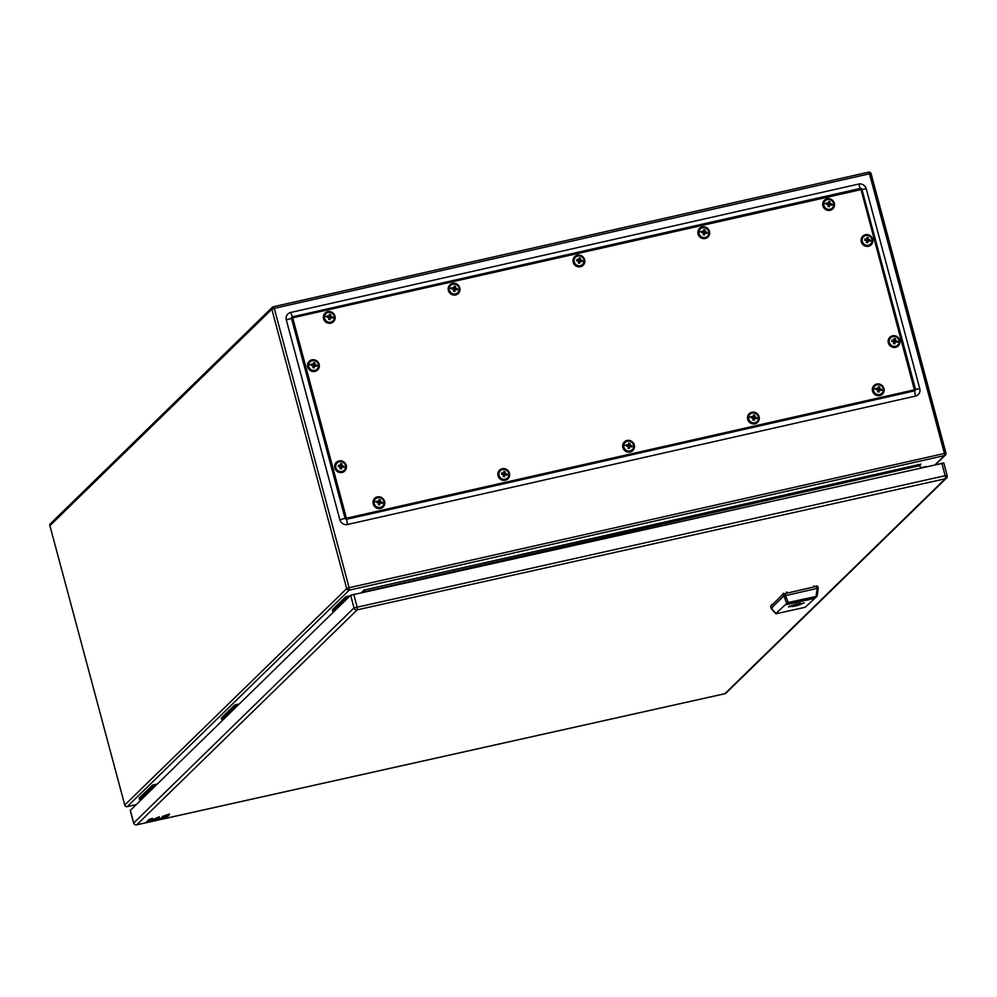 <?xml version="1.0" encoding="UTF-8"?>
<svg xmlns="http://www.w3.org/2000/svg" width="997" height="997" viewBox="0 0 997 997"><rect width="100%" height="100%" fill="white"/><g stroke="black" fill="none" stroke-linecap="round" stroke-linejoin="round"><path stroke-width="1.5" d="M943.735 463.044L350.657 595.246L130.333 810.362M817.714 586.273L818.25 588.305L817.714 586.273L816.506 586.348L783.193 594.025L770.631 606.425M776.763 613.616L805.202 607.26L817.066 596.256L787.642 602.587L775.766 613.591L776.763 613.616M816.069 596.218L817.216 588.355L783.729 596.044L771.142 608.332L776.227 613.716M770.606 606.301L771.142 608.332L772.139 608.369M795.307 606.002A5.297 0.798 165.2 0 0 800.853 604.182L804.243 602.923L801.513 603.534A5.297 0.798 165.2 0 0 797.538 603.833A5.297 0.798 165.2 0 0 791.979 605.653L789.25 606.263L788.59 606.924L791.319 606.313A5.297 0.798 165.2 0 0 795.307 606.002M813.203 598.711L786.209 604.718L787.991 602.986L814.985 596.966L813.203 598.711L786.783 604.17M800.628 603.372L800.853 604.182M814.3 597.116L813.091 598.3M161.227 818.126L148.889 821.279L159.346 816.755L157.601 818.786L161.227 818.126M169.478 814.487L167.247 816.78L160.043 818.786L166.287 815.795L162.137 816.58L169.34 813.988M150.31 820.381L146.646 821.715L149.425 819.335L152.416 818.325L150.31 820.381M926.288 466.509L920.904 467.718M361.786 592.355L364.192 590L365.238 591.009L364.478 591.757M364.192 590L920.854 464.153L919.907 465.611L365.388 591.545M919.932 465.063L920.854 464.153L919.907 465.611L920.493 467.805M860.673 189.38A2.642 0.673 -102.7 0 0 860.374 188.433L858.641 184.071A6.331 6.057 -134.3 0 1 866.231 188.782L861.944 189.405L915.508 389.316A1.321 1.259 -134.3 0 1 914.61 390.861L346.632 519.263A1.321 1.259 -134.3 0 1 345.049 518.29L291.485 318.379A1.321 1.259 -134.3 0 1 292.395 316.834L860.374 188.433A1.321 1.259 -134.3 0 1 861.944 189.405L292.707 317.781L346.408 518.228L914.386 389.827L861.022 189.592M858.641 184.071L290.663 312.485L292.395 316.834A2.642 0.673 77.3 0 1 292.707 317.781M914.585 389.491L919.795 388.68A6.331 6.057 -134.3 0 1 915.445 396.083L347.467 524.497A6.331 6.057 -134.3 0 1 339.865 519.798L286.301 319.887A6.331 6.057 -134.3 0 1 290.663 312.485M919.795 388.68L866.231 188.782M141.524 799.208L139.605 799.644L139.206 798.123L152.578 785.088L157.04 784.078M139.605 799.644L152.977 786.596L154.884 786.172M152.578 785.088L152.977 786.596M334.543 610.962L332.749 611.373L332.337 609.852L345.71 596.817L350.059 595.832M332.749 611.373L346.121 598.325L347.916 597.926M345.71 596.817L346.121 598.325M223.59 719.161L221.683 719.597L221.284 718.077L234.644 705.041L239.106 704.032M221.683 719.597L235.055 706.561L236.962 706.125M234.644 705.041L235.055 706.561M758.468 418.752A5.085 4.86 -134.3 0 1 752.897 422.79A5.085 4.86 -134.3 0 1 748.61 417.045A5.085 4.86 -134.3 0 1 754.168 412.995A5.085 4.86 -134.3 0 1 758.468 418.752A7.727 1.807 -172.6 0 0 756.411 418.055A7.266 1.284 -80.1 0 0 756.486 417.394A7.702 1.807 -172.6 0 0 754.679 416.97A7.702 1.358 -80.1 0 0 754.829 415.176A7.266 1.707 -172.6 0 0 753.495 414.939A7.702 1.358 99.9 0 1 753.346 416.746L751.314 416.833M748.61 417.045A7.727 1.807 7.4 0 1 751.277 417.157A7.266 1.284 -80.1 0 1 751.177 417.83A7.702 1.807 -172.6 0 1 753.171 418.067A7.702 1.358 99.9 0 1 752.835 420.049A7.266 1.707 7.4 0 1 753.508 420.148A7.266 1.707 7.4 0 1 754.168 420.273A7.702 1.358 -80.1 0 0 754.505 418.304A7.702 1.807 7.4 0 1 756.312 418.715A7.266 1.284 -80.1 0 0 756.411 418.055M751.277 417.157A7.266 1.284 -80.1 0 0 751.352 416.497A7.702 1.807 7.4 0 1 753.346 416.746M756.486 417.394L754.679 416.97M756.062 418.653L756.187 417.681M753.919 420.223L754.505 418.304M754.293 417.357L754.53 415.462L753.483 415.275M459.143 289.915A5.085 4.86 -134.3 0 1 453.585 293.953A5.085 4.86 -134.3 0 1 449.298 288.195A5.085 4.86 -134.3 0 1 454.856 284.157A5.085 4.86 -134.3 0 1 459.143 289.915A7.727 1.807 -172.6 0 0 457.087 289.205A7.266 1.284 -80.1 0 0 457.162 288.557A7.702 1.807 -172.6 0 0 455.367 288.133A7.702 1.358 -80.1 0 0 455.517 286.338A7.266 1.707 -172.6 0 0 454.183 286.102A7.702 1.358 99.9 0 1 454.021 287.896L452.002 287.996M449.298 288.195A7.727 1.807 7.4 0 1 451.953 288.32A7.266 1.284 -80.1 0 1 451.865 288.993A7.702 1.807 -172.6 0 1 453.859 289.23A7.702 1.358 99.9 0 1 453.523 291.211A7.266 1.707 7.4 0 1 454.196 291.311A7.266 1.707 7.4 0 1 454.856 291.436A7.702 1.358 -80.1 0 0 455.193 289.454A7.702 1.807 7.4 0 1 457 289.878A7.266 1.284 -80.1 0 0 457.087 289.205M451.953 288.32A7.266 1.284 -80.1 0 0 452.04 287.659A7.702 1.807 7.4 0 1 454.021 287.896M457.162 288.557L455.367 288.133M456.751 289.815L456.875 288.843M454.595 291.386L455.193 289.454M454.968 288.507L455.218 286.625L454.158 286.438M318.492 366.36A5.085 4.86 -134.3 0 1 312.933 370.398A5.085 4.86 -134.3 0 1 308.646 364.64A5.085 4.86 -134.3 0 1 314.205 360.602A5.085 4.86 -134.3 0 1 318.492 366.36A7.727 1.807 -172.6 0 0 316.435 365.65A7.266 1.284 -80.1 0 0 316.51 364.989A7.702 1.807 -172.6 0 0 314.716 364.566A7.702 1.358 -80.1 0 0 314.865 362.771A7.266 1.707 -172.6 0 0 313.532 362.547A7.702 1.358 99.9 0 1 313.37 364.341L311.351 364.428M308.646 364.64A7.727 1.807 7.4 0 1 311.301 364.752A7.266 1.284 -80.1 0 1 311.214 365.425A7.702 1.807 -172.6 0 1 313.208 365.662A7.702 1.358 99.9 0 1 312.871 367.644A7.266 1.707 7.4 0 1 313.544 367.756A7.266 1.707 7.4 0 1 314.205 367.881A7.702 1.358 -80.1 0 0 314.541 365.899A7.702 1.807 7.4 0 1 316.348 366.323A7.266 1.284 -80.1 0 0 316.435 365.65M311.301 364.752A7.266 1.284 -80.1 0 0 311.388 364.092A7.702 1.807 7.4 0 1 313.37 364.341M316.51 364.989L314.716 364.566M316.099 366.248L316.223 365.276M313.943 367.831L314.541 365.899M314.317 364.952L314.566 363.058L313.507 362.883M508.794 475.195A5.085 4.86 -134.3 0 1 503.236 479.245A5.085 4.86 -134.3 0 1 498.936 473.488A5.085 4.86 -134.3 0 1 504.507 469.45A5.085 4.86 -134.3 0 1 508.794 475.195A7.727 1.807 -172.6 0 0 506.738 474.497A7.266 1.284 -80.1 0 0 506.812 473.837A7.702 1.807 -172.6 0 0 505.005 473.413A7.702 1.358 -80.1 0 0 505.155 471.618A7.266 1.707 -172.6 0 0 503.821 471.382A7.702 1.358 99.9 0 1 503.672 473.189L501.641 473.276M503.672 473.189A7.702 1.807 7.4 0 0 501.678 472.939A7.266 1.284 -80.1 0 1 501.603 473.6A7.266 1.284 -80.1 0 1 501.516 474.273A7.702 1.807 -172.6 0 1 503.497 474.51A7.702 1.358 99.9 0 1 503.161 476.491A7.266 1.707 7.4 0 1 503.834 476.603A7.266 1.707 7.4 0 1 504.494 476.716A7.702 1.358 -80.1 0 0 504.831 474.746A7.702 1.807 7.4 0 1 506.638 475.17A7.266 1.284 -80.1 0 0 506.738 474.497M506.812 473.837L505.005 473.413M506.389 475.095L506.513 474.123M504.245 476.678L504.831 474.746M504.619 473.799L504.868 471.905L503.809 471.718M708.817 233.472A5.085 4.86 -134.3 0 1 703.259 237.51A5.085 4.86 -134.3 0 1 698.959 231.753A5.085 4.86 -134.3 0 1 704.53 227.715A5.085 4.86 -134.3 0 1 708.817 233.472A7.727 1.807 -172.6 0 0 706.761 232.762A7.266 1.284 -80.1 0 0 706.836 232.114A7.702 1.807 -172.6 0 0 705.029 231.69A7.702 1.358 -80.1 0 0 705.191 229.896A7.266 1.707 -172.6 0 0 703.845 229.659A7.702 1.358 99.9 0 1 703.695 231.454L701.664 231.553M698.959 231.753A7.727 1.807 7.4 0 1 701.626 231.877A7.266 1.284 -80.1 0 1 701.539 232.538A7.702 1.807 -172.6 0 1 703.521 232.787A7.702 1.358 99.9 0 1 703.184 234.756A7.266 1.707 7.4 0 1 703.857 234.868A7.266 1.707 7.4 0 1 704.518 234.993A7.702 1.358 -80.1 0 0 704.854 233.011A7.702 1.807 7.4 0 1 706.661 233.435A7.266 1.284 -80.1 0 0 706.761 232.762M701.626 231.877A7.266 1.284 -80.1 0 0 701.701 231.217A7.702 1.807 7.4 0 1 703.695 231.454M706.836 232.114L705.029 231.69M706.412 233.373L706.537 232.401M704.268 234.943L704.854 233.011M704.642 232.064L704.891 230.182L703.832 229.995M833.654 205.245A5.085 4.86 -134.3 0 1 828.096 209.295A5.085 4.86 -134.3 0 1 823.796 203.538A5.085 4.86 -134.3 0 1 829.367 199.5A5.085 4.86 -134.3 0 1 833.654 205.245A7.727 1.807 -172.6 0 0 831.598 204.547A7.266 1.284 -80.1 0 0 831.672 203.887A7.702 1.807 -172.6 0 0 829.865 203.463A7.702 1.358 -80.1 0 0 830.015 201.668A7.266 1.707 -172.6 0 0 828.681 201.431A7.702 1.358 99.9 0 1 828.532 203.238L826.501 203.326M823.796 203.538A7.727 1.807 7.4 0 1 826.463 203.65A7.266 1.284 -80.1 0 1 826.376 204.323A7.702 1.807 -172.6 0 1 828.357 204.559A7.702 1.358 99.9 0 1 828.021 206.541A7.266 1.707 7.4 0 1 828.694 206.653A7.266 1.707 7.4 0 1 829.354 206.765A7.702 1.358 -80.1 0 0 829.691 204.796A7.702 1.807 7.4 0 1 831.498 205.208A7.266 1.284 -80.1 0 0 831.598 204.547M826.463 203.65A7.266 1.284 -80.1 0 0 826.538 202.989A7.702 1.807 7.4 0 1 828.532 203.238M831.672 203.887L829.865 203.463M831.249 205.145L831.373 204.173M829.105 206.728L829.691 204.796M829.479 203.849L829.728 201.955L828.669 201.768M872.026 241.212A5.085 4.86 -134.3 0 1 866.468 245.25A5.085 4.86 -134.3 0 1 862.168 239.504A5.085 4.86 -134.3 0 1 867.739 235.454A5.085 4.86 -134.3 0 1 872.026 241.212A7.727 1.807 -172.6 0 0 869.97 240.514A7.266 1.284 -80.1 0 0 870.045 239.853A7.702 1.807 -172.6 0 0 868.237 239.43A7.702 1.358 -80.1 0 0 868.387 237.635A7.266 1.707 -172.6 0 0 867.054 237.398A7.702 1.358 99.9 0 1 866.904 239.193L864.873 239.292M866.904 239.193A7.702 1.807 7.4 0 0 864.91 238.956A7.266 1.284 -80.1 0 1 864.835 239.616A7.266 1.284 -80.1 0 1 864.748 240.289A7.702 1.807 -172.6 0 1 866.729 240.526A7.702 1.358 99.9 0 1 866.393 242.508A7.266 1.707 7.4 0 1 867.066 242.607A7.266 1.707 7.4 0 1 867.726 242.732A7.702 1.358 -80.1 0 0 868.063 240.763A7.702 1.807 7.4 0 1 869.87 241.174A7.266 1.284 -80.1 0 0 869.97 240.514M870.045 239.853L868.237 239.43M869.621 241.112L869.745 240.14M867.477 242.682L868.063 240.763M867.851 239.803L868.1 237.922L867.041 237.735M899.12 342.32A5.085 4.86 -134.3 0 1 893.549 346.358A5.085 4.86 -134.3 0 1 889.262 340.6A5.085 4.86 -134.3 0 1 894.82 336.562A5.085 4.86 -134.3 0 1 899.12 342.32A7.727 1.807 -172.6 0 0 897.063 341.61A7.266 1.284 -80.1 0 0 897.138 340.962A7.702 1.807 -172.6 0 0 895.331 340.538A7.702 1.358 -80.1 0 0 895.48 338.743A7.266 1.707 -172.6 0 0 894.147 338.506A7.702 1.358 99.9 0 1 893.997 340.301L891.966 340.401M893.997 340.301A7.702 1.807 7.4 0 0 892.003 340.064A7.266 1.284 -80.1 0 1 891.929 340.725A7.266 1.284 -80.1 0 1 891.829 341.385A7.702 1.807 -172.6 0 1 893.823 341.635A7.702 1.358 99.9 0 1 893.486 343.604A7.266 1.707 7.4 0 1 894.159 343.716A7.266 1.707 7.4 0 1 894.82 343.84A7.702 1.358 -80.1 0 0 895.156 341.859A7.702 1.807 7.4 0 1 896.964 342.283A7.266 1.284 -80.1 0 0 897.063 341.61M897.138 340.962L895.331 340.538M896.714 342.22L896.839 341.248M894.571 343.791L895.156 341.859M894.945 340.912L895.181 339.03L894.135 338.843M883.305 390.537A5.085 4.86 -134.3 0 1 877.734 394.575A5.085 4.86 -134.3 0 1 873.447 388.818A5.085 4.86 -134.3 0 1 879.005 384.78A5.085 4.86 -134.3 0 1 883.305 390.537A7.727 1.807 -172.6 0 0 881.236 389.827A7.266 1.284 -80.1 0 0 881.323 389.166A7.702 1.807 -172.6 0 0 879.516 388.755A7.702 1.358 -80.1 0 0 879.666 386.948A7.266 1.707 -172.6 0 0 878.332 386.724A7.702 1.358 99.9 0 1 878.183 388.518L876.151 388.606M873.447 388.818A7.727 1.807 7.4 0 1 876.114 388.93A7.266 1.284 -80.1 0 1 876.014 389.603A7.702 1.807 -172.6 0 1 878.008 389.839A7.702 1.358 99.9 0 1 877.672 391.821A7.266 1.707 7.4 0 1 878.345 391.933A7.266 1.707 7.4 0 1 879.005 392.058A7.702 1.358 -80.1 0 0 879.342 390.076A7.702 1.807 7.4 0 1 881.149 390.5A7.266 1.284 -80.1 0 0 881.236 389.827M876.114 388.93A7.266 1.284 -80.1 0 0 876.189 388.282A7.702 1.807 7.4 0 1 878.183 388.518M881.323 389.166L879.516 388.755M880.899 390.425L881.024 389.466M878.756 392.008L879.342 390.076M879.13 389.129L879.366 387.247L878.307 387.06M633.631 446.98A5.085 4.86 -134.3 0 1 628.073 451.018A5.085 4.86 -134.3 0 1 623.773 445.26A5.085 4.86 -134.3 0 1 629.331 441.222A5.085 4.86 -134.3 0 1 633.631 446.98A7.727 1.807 -172.6 0 0 631.575 446.27A7.266 1.284 -80.1 0 0 631.649 445.622A7.702 1.807 -172.6 0 0 629.842 445.198A7.702 1.358 -80.1 0 0 629.992 443.403A7.266 1.707 -172.6 0 0 628.658 443.167A7.702 1.358 99.9 0 1 628.509 444.961L626.477 445.061M623.773 445.26A7.727 1.807 7.4 0 1 626.44 445.385A7.266 1.284 -80.1 0 1 626.34 446.045A7.702 1.807 -172.6 0 1 628.334 446.295A7.702 1.358 99.9 0 1 627.998 448.264A7.266 1.707 7.4 0 1 628.671 448.376A7.266 1.707 7.4 0 1 629.331 448.5A7.702 1.358 -80.1 0 0 629.668 446.519A7.702 1.807 7.4 0 1 631.475 446.943A7.266 1.284 -80.1 0 0 631.575 446.27M626.44 445.385A7.266 1.284 -80.1 0 0 626.515 444.724A7.702 1.807 7.4 0 1 628.509 444.961M631.649 445.622L629.842 445.198M631.226 446.88L631.35 445.908M629.082 448.451L629.668 446.519M629.456 445.572L629.705 443.69L628.646 443.503M383.957 503.423A5.085 4.86 -134.3 0 1 378.399 507.461A5.085 4.86 -134.3 0 1 374.099 501.703A5.085 4.86 -134.3 0 1 379.67 497.665A5.085 4.86 -134.3 0 1 383.957 503.423A7.727 1.807 -172.6 0 0 381.901 502.712A7.266 1.284 -80.1 0 0 381.976 502.064A7.702 1.807 -172.6 0 0 380.169 501.641A7.702 1.358 -80.1 0 0 380.331 499.846A7.266 1.707 -172.6 0 0 378.997 499.609A7.702 1.358 99.9 0 1 378.835 501.404L376.804 501.503M374.099 501.703A7.727 1.807 7.4 0 1 376.766 501.827A7.266 1.284 -80.1 0 1 376.679 502.488A7.702 1.807 -172.6 0 1 378.661 502.737A7.702 1.358 99.9 0 1 378.324 504.706A7.266 1.707 7.4 0 1 379.01 504.818A7.266 1.707 7.4 0 1 379.658 504.943A7.702 1.358 -80.1 0 0 380.007 502.962A7.702 1.807 7.4 0 1 381.801 503.385A7.266 1.284 -80.1 0 0 381.901 502.712M376.766 501.827A7.266 1.284 -80.1 0 0 376.854 501.167A7.702 1.807 7.4 0 1 378.835 501.404M381.976 502.064L380.169 501.641M381.552 503.323L381.689 502.351M379.408 504.893L380.007 502.962M379.782 502.014L380.031 500.133L378.972 499.946M334.307 318.143A5.085 4.86 -134.3 0 1 328.748 322.181A5.085 4.86 -134.3 0 1 324.461 316.423A5.085 4.86 -134.3 0 1 330.019 312.385A5.085 4.86 -134.3 0 1 334.307 318.143A7.727 1.807 -172.6 0 0 332.25 317.432A7.266 1.284 -80.1 0 0 332.337 316.772A7.702 1.807 -172.6 0 0 330.53 316.361A7.702 1.358 -80.1 0 0 330.68 314.554A7.266 1.707 -172.6 0 0 329.346 314.329A7.702 1.358 99.9 0 1 329.197 316.124L327.166 316.211M324.461 316.423A7.727 1.807 7.4 0 1 327.116 316.535A7.266 1.284 -80.1 0 1 327.028 317.208A7.702 1.807 -172.6 0 1 329.022 317.445A7.702 1.358 99.9 0 1 328.686 319.426A7.266 1.707 7.4 0 1 329.359 319.538A7.266 1.707 7.4 0 1 330.019 319.663A7.702 1.358 -80.1 0 0 330.356 317.682A7.702 1.807 7.4 0 1 332.163 318.105A7.266 1.284 -80.1 0 0 332.25 317.432M327.116 316.535A7.266 1.284 -80.1 0 0 327.203 315.887A7.702 1.807 7.4 0 1 329.197 316.124M332.337 316.772L330.53 316.361M331.914 318.031L332.038 317.071M329.77 319.613L330.356 317.682M330.132 316.734L330.381 314.84L329.322 314.666M583.98 261.7A5.085 4.86 -134.3 0 1 578.422 265.738A5.085 4.86 -134.3 0 1 574.135 259.98A5.085 4.86 -134.3 0 1 579.693 255.942A5.085 4.86 -134.3 0 1 583.98 261.7A7.727 1.807 -172.6 0 0 581.924 260.99A7.266 1.284 -80.1 0 0 581.999 260.329A7.702 1.807 -172.6 0 0 580.192 259.905A7.702 1.358 -80.1 0 0 580.354 258.111A7.266 1.707 -172.6 0 0 579.02 257.887A7.702 1.358 99.9 0 1 578.858 259.681L576.827 259.768M578.858 259.681A7.702 1.807 7.4 0 0 576.877 259.432A7.266 1.284 -80.1 0 1 576.789 260.092A7.266 1.284 -80.1 0 1 576.702 260.765A7.702 1.807 -172.6 0 1 578.696 261.002A7.702 1.358 99.9 0 1 578.36 262.984A7.266 1.707 7.4 0 1 579.033 263.096A7.266 1.707 7.4 0 1 579.693 263.22A7.702 1.358 -80.1 0 0 580.03 261.239A7.702 1.807 7.4 0 1 581.837 261.663A7.266 1.284 -80.1 0 0 581.924 260.99M581.999 260.329L580.192 259.905M581.575 261.588L581.712 260.616M579.431 263.171L580.03 261.239M579.805 260.292L580.055 258.397L578.995 258.223M345.585 467.456A5.085 4.86 -134.3 0 1 340.027 471.494A5.085 4.86 -134.3 0 1 335.727 465.749A5.085 4.86 -134.3 0 1 341.298 461.698A5.085 4.86 -134.3 0 1 345.585 467.456A7.727 1.807 -172.6 0 0 343.529 466.758A7.266 1.284 -80.1 0 0 343.604 466.098A7.702 1.807 -172.6 0 0 341.797 465.674A7.702 1.358 -80.1 0 0 341.959 463.879A7.266 1.707 -172.6 0 0 340.613 463.642A7.702 1.358 99.9 0 1 340.463 465.437L338.432 465.537M340.463 465.437A7.702 1.807 7.4 0 0 338.482 465.2A7.266 1.284 -80.1 0 1 338.394 465.861A7.266 1.284 -80.1 0 1 338.307 466.534A7.702 1.807 -172.6 0 1 340.289 466.77A7.702 1.358 99.9 0 1 339.952 468.752A7.266 1.707 7.4 0 1 340.625 468.852A7.266 1.707 7.4 0 1 341.286 468.976A7.702 1.358 -80.1 0 0 341.635 467.007A7.702 1.807 7.4 0 1 343.429 467.419A7.266 1.284 -80.1 0 0 343.529 466.758M343.604 466.098L341.797 465.674M343.18 467.356L343.317 466.384M341.036 468.926L341.635 467.007M341.41 466.048L341.659 464.166L340.6 463.979M133.698 823.011L353.997 607.896L945.144 475.706L941.804 463.057M724.694 693.738A2.642 0.673 -102.6 0 0 724.794 693.738A2.642 0.673 -102.6 0 0 724.894 693.688L945.256 478.772A2.642 0.673 -102.6 0 0 945.144 475.706L947.088 475.694A2.642 2.53 -134.3 0 1 945.256 478.772L357.175 609.865L136.801 824.781L724.894 693.688A2.642 2.53 45.7 0 0 726.065 693.052L946.44 478.136A2.642 2.642 0 0 0 947.15 475.569L943.798 462.92M130.283 810.162L133.635 822.812A2.642 2.53 45.7 0 0 136.801 824.781A2.642 0.673 77.4 0 1 136.701 824.843A2.642 0.673 77.4 0 1 136.577 824.818M353.711 594.15L357.063 606.799A2.642 0.673 77.4 0 1 357.175 609.865A2.642 2.53 -134.3 0 1 353.997 607.896L350.657 595.246M783.193 594.025L786.583 603.048M785.025 593.365L785.561 595.383M788.241 602.425L785.399 595.446M817.042 588.367L816.506 586.348M817.079 596.131L818.213 588.367M783.33 593.925L783.144 593.24M771.566 604.531L771.74 605.204M814.063 586.897L813.801 585.9M786.82 591.919L787.082 592.903M944.333 453.149L869.484 173.79L274.275 308.36L349.124 587.707L945.891 453.124A2.119 2.019 -134.3 0 1 944.433 455.604L944.333 453.149M935.847 464.378L945.368 455.093A2.119 2.119 0 0 0 945.941 453.037L871.079 173.677L945.841 452.974M935.311 464.502L944.433 455.604L349.212 590.162A2.119 2.019 -134.3 0 1 346.682 588.591L271.832 309.244L49.9 525.681A2.119 2.019 45.7 0 1 50.411 523.712L272.343 307.275A2.119 2.119 0 0 1 273.352 306.727L274.275 308.36L271.832 309.244A2.119 2.019 -134.3 0 1 273.278 306.764L868.574 172.157A2.119 2.119 0 0 1 871.079 173.677L869.484 173.79L868.574 172.157L273.44 306.727M124.799 805.19L49.9 525.681L124.75 805.028L346.682 588.591L349.124 587.707L349.212 590.162L127.292 806.598L135.941 804.641M135.916 804.679L127.217 806.648A2.119 2.119 0 0 1 124.7 805.127L124.75 805.028A2.119 2.019 45.7 0 0 127.292 806.598L127.118 806.635M868.674 172.169A2.119 2.019 -134.3 0 1 870.992 173.615M50.411 523.712A2.119 2.119 0 0 0 49.85 525.768L49.937 525.83M292.507 318.118L286.301 319.887M339.865 519.798L346.071 518.029M346.408 518.228A2.642 0.673 77.3 0 1 346.632 519.263L347.467 524.497M915.445 396.083L914.61 390.861A2.642 0.673 -102.7 0 0 914.386 389.827M749.196 413.718A6.019 5.758 45.7 0 0 750.816 423.227A6.019 5.758 45.7 0 0 757.608 422.342L757.633 422.317A6.019 5.758 -134.3 0 1 747.588 416.995A6.019 5.758 -134.3 0 1 755.975 412.82A6.019 5.758 -134.3 0 1 759.265 418.977C758.231 412.608 754.879 410.839 749.221 413.693L747.526 417.058C748.585 423.451 751.937 425.221 757.583 422.367M759.265 419.027A6.019 5.758 -134.3 0 1 757.633 422.317L759.278 419.002M758.867 418.827A5.496 5.247 -134.3 0 1 752.847 423.189A5.496 5.247 -134.3 0 1 748.211 416.97A5.496 5.247 -134.3 0 1 754.218 412.608A5.496 5.247 -134.3 0 1 758.867 418.827M449.884 284.88A6.019 5.758 45.7 0 0 451.491 294.389A6.019 5.758 45.7 0 0 458.271 293.517A6.019 5.758 45.7 0 0 458.296 293.504A6.019 5.758 -134.3 0 1 448.264 288.145A6.019 5.758 -134.3 0 1 456.663 283.971A6.019 5.758 -134.3 0 1 459.953 290.139M459.953 290.189A6.019 5.758 -134.3 0 1 458.308 293.479L459.966 290.164C458.907 283.771 455.554 282.001 449.909 284.855L448.214 288.22C449.261 294.614 452.613 296.383 458.271 293.517L458.308 293.479M459.542 289.99A5.496 5.247 -134.3 0 1 453.535 294.352A5.496 5.247 -134.3 0 1 448.899 288.133A5.496 5.247 -134.3 0 1 454.906 283.759A5.496 5.247 -134.3 0 1 459.542 289.99M319.302 366.622A6.019 5.758 -134.3 0 1 310.89 370.784A6.019 5.758 -134.3 0 1 309.257 361.288A6.019 5.758 45.7 0 0 310.84 370.834A6.019 5.758 45.7 0 0 317.644 369.937M309.257 361.288A6.019 5.758 -134.3 0 1 319.302 366.572C318.255 360.204 314.902 358.434 309.257 361.288L307.562 364.653C308.609 371.046 311.961 372.816 317.619 369.962L319.314 366.597M318.89 366.422A5.496 5.247 -134.3 0 1 312.884 370.797A5.496 5.247 -134.3 0 1 308.247 364.566A5.496 5.247 -134.3 0 1 314.254 360.204A5.496 5.247 -134.3 0 1 318.89 366.422M499.522 470.16A6.019 5.758 45.7 0 0 499.509 470.185A6.019 5.758 45.7 0 0 501.142 479.682A6.019 5.758 45.7 0 0 507.922 478.809A6.019 5.758 45.7 0 0 507.934 478.784L507.959 478.759A6.019 5.758 -134.3 0 1 497.914 473.438A6.019 5.758 -134.3 0 1 506.302 469.263A6.019 5.758 -134.3 0 1 507.959 478.759L509.604 475.444C508.557 469.051 505.205 467.281 499.547 470.135L497.864 473.5C498.911 479.893 502.264 481.663 507.922 478.809M509.193 475.27A5.496 5.247 -134.3 0 1 503.186 479.644A5.496 5.247 -134.3 0 1 498.537 473.413A5.496 5.247 -134.3 0 1 504.557 469.051A5.496 5.247 -134.3 0 1 509.193 475.27M709.627 233.722L707.945 237.074C702.287 239.941 698.934 238.171 697.888 231.765L699.57 228.413C705.228 225.546 708.58 227.316 709.627 233.722A6.019 5.758 -134.3 0 1 701.215 237.909A6.019 5.758 -134.3 0 1 699.57 228.413A6.019 5.758 45.7 0 0 699.533 228.45A6.019 5.758 45.7 0 0 701.165 237.947A6.019 5.758 45.7 0 0 707.957 237.062M699.57 228.413A6.019 5.758 -134.3 0 1 709.627 233.697M709.216 233.547A5.496 5.247 -134.3 0 1 703.209 237.909A5.496 5.247 -134.3 0 1 698.561 231.69A5.496 5.247 -134.3 0 1 704.58 227.316A5.496 5.247 -134.3 0 1 709.216 233.547M834.452 205.519A6.019 5.758 -134.3 0 1 832.819 208.809L832.769 208.859C827.124 211.713 823.771 209.943 822.724 203.55L824.369 200.235A6.019 5.758 45.7 0 0 824.369 200.235A6.019 5.758 45.7 0 0 826.002 209.731A6.019 5.758 45.7 0 0 832.794 208.834A6.019 5.758 -134.3 0 1 822.774 203.488A6.019 5.758 -134.3 0 1 831.162 199.313A6.019 5.758 -134.3 0 1 834.464 205.469M834.053 205.32A5.496 5.247 -134.3 0 1 828.033 209.694A5.496 5.247 -134.3 0 1 823.397 203.463A5.496 5.247 -134.3 0 1 829.417 199.101A5.496 5.247 -134.3 0 1 834.053 205.32M862.779 236.152C868.437 233.298 871.789 235.068 872.836 241.461L871.154 244.826C865.496 247.68 862.143 245.91 861.096 239.517L862.779 236.152A6.019 5.758 -134.3 0 1 872.836 241.436A6.019 5.758 -134.3 0 1 864.411 245.648A6.019 5.758 -134.3 0 1 862.779 236.152A6.019 5.758 45.7 0 0 862.741 236.202A6.019 5.758 45.7 0 0 864.374 245.686A6.019 5.758 45.7 0 0 871.154 244.826A6.019 5.758 45.7 0 0 871.166 244.801M872.425 241.286A5.496 5.247 -134.3 0 1 866.418 245.648A5.496 5.247 -134.3 0 1 861.769 239.43A5.496 5.247 -134.3 0 1 867.789 235.055A5.496 5.247 -134.3 0 1 872.425 241.286M898.235 345.922C892.589 348.788 889.237 347.018 888.177 340.613L889.823 337.298A6.019 5.758 45.7 0 0 889.823 337.298A6.019 5.758 45.7 0 0 891.468 346.794A6.019 5.758 45.7 0 0 898.235 345.922A6.019 5.758 45.7 0 0 898.26 345.909L898.285 345.884A6.019 5.758 -134.3 0 1 888.24 340.55A6.019 5.758 -134.3 0 1 896.627 336.375A6.019 5.758 -134.3 0 1 899.917 342.544M899.917 342.582A6.019 5.758 -134.3 0 1 898.285 345.884L899.93 342.569C898.883 336.163 895.53 334.394 889.872 337.26L889.823 337.298M899.518 342.395A5.496 5.247 -134.3 0 1 893.499 346.757A5.496 5.247 -134.3 0 1 888.863 340.538A5.496 5.247 -134.3 0 1 894.87 336.163A5.496 5.247 -134.3 0 1 899.518 342.395M874.033 385.49A6.019 5.758 45.7 0 0 875.653 395.011A6.019 5.758 45.7 0 0 882.445 394.114A6.019 5.758 -134.3 0 1 872.425 388.768A6.019 5.758 -134.3 0 1 880.812 384.593A6.019 5.758 -134.3 0 1 884.102 390.762C883.068 384.381 879.715 382.611 874.057 385.478L872.363 388.83C873.409 395.236 876.762 397.005 882.42 394.139L882.47 394.102A6.019 5.758 -134.3 0 0 884.102 390.799M883.703 390.6A5.496 5.247 -134.3 0 1 877.684 394.974A5.496 5.247 -134.3 0 1 873.048 388.743A5.496 5.247 -134.3 0 1 879.055 384.381A5.496 5.247 -134.3 0 1 883.703 390.6M634.428 447.242A6.019 5.758 -134.3 0 1 626.016 451.417A6.019 5.758 -134.3 0 1 624.384 441.92A6.019 5.758 45.7 0 0 625.979 451.454A6.019 5.758 45.7 0 0 632.771 450.557M624.384 441.92A6.019 5.758 -134.3 0 1 634.441 447.204C633.394 440.824 630.042 439.054 624.384 441.92L622.689 445.273C623.748 451.678 627.101 453.448 632.746 450.582L634.441 447.229M634.03 447.042A5.496 5.247 -134.3 0 1 628.01 451.417A5.496 5.247 -134.3 0 1 623.374 445.198A5.496 5.247 -134.3 0 1 629.394 440.824A5.496 5.247 -134.3 0 1 634.03 447.042M374.698 498.388A6.019 5.758 45.7 0 0 374.673 498.4A6.019 5.758 45.7 0 0 373.04 501.703A6.019 5.758 -134.3 0 1 381.465 497.478A6.019 5.758 -134.3 0 1 383.122 506.987A6.019 5.758 -134.3 0 1 373.077 501.653A6.019 5.758 45.7 0 0 383.097 507.012L384.767 503.672C383.72 497.266 380.368 495.509 374.71 498.363L373.028 501.728C374.074 508.121 377.427 509.891 383.085 507.024M384.356 503.497A5.496 5.247 -134.3 0 1 378.349 507.859A5.496 5.247 -134.3 0 1 373.701 501.641A5.496 5.247 -134.3 0 1 379.72 497.266A5.496 5.247 -134.3 0 1 384.356 503.497M325.047 313.095A6.019 5.758 45.7 0 0 326.655 322.617A6.019 5.758 45.7 0 0 333.459 321.719L333.484 321.707A6.019 5.758 -134.3 0 1 323.439 316.373A6.019 5.758 -134.3 0 1 331.827 312.198A6.019 5.758 -134.3 0 1 335.117 318.367C334.07 311.986 330.717 310.217 325.072 313.083L323.377 316.435C324.424 322.841 327.776 324.598 333.434 321.744M335.117 318.404A6.019 5.758 -134.3 0 1 333.484 321.707L335.129 318.379M334.705 318.205A5.496 5.247 -134.3 0 1 328.698 322.579A5.496 5.247 -134.3 0 1 324.062 316.348A5.496 5.247 -134.3 0 1 330.069 311.986A5.496 5.247 -134.3 0 1 334.705 318.205M574.696 256.678L574.733 256.628C580.391 253.774 583.744 255.544 584.79 261.937A6.019 5.758 -134.3 0 1 583.145 265.252L583.108 265.302C577.45 268.156 574.098 266.386 573.051 259.993L574.696 256.678A6.019 5.758 45.7 0 0 576.328 266.174A6.019 5.758 45.7 0 0 583.133 265.277A6.019 5.758 -134.3 0 1 573.101 259.93A6.019 5.758 -134.3 0 1 581.488 255.755A6.019 5.758 -134.3 0 1 584.79 261.912M584.379 261.762A5.496 5.247 -134.3 0 1 578.372 266.137A5.496 5.247 -134.3 0 1 573.724 259.905A5.496 5.247 -134.3 0 1 579.743 255.544A5.496 5.247 -134.3 0 1 584.379 261.762M336.301 462.446L336.338 462.396C341.996 459.542 345.348 461.312 346.395 467.705A6.019 5.758 -134.3 0 1 337.983 471.893A6.019 5.758 -134.3 0 1 334.705 465.699A6.019 5.758 45.7 0 0 344.713 471.07C339.055 473.924 335.702 472.154 334.656 465.761L336.301 462.446A6.019 5.758 45.7 0 0 334.668 465.736A6.019 5.758 -134.3 0 1 343.093 461.511A6.019 5.758 -134.3 0 1 346.395 467.68M346.395 467.705L344.713 471.07A6.019 5.758 45.7 0 0 344.725 471.045M345.984 467.531A5.496 5.247 -134.3 0 1 339.977 471.893A5.496 5.247 -134.3 0 1 335.328 465.674A5.496 5.247 -134.3 0 1 341.348 461.299A5.496 5.247 -134.3 0 1 345.984 467.531M726.065 693.052A2.642 2.642 0 0 1 724.794 693.738L136.701 824.843A2.642 2.642 0 0 1 133.573 822.936L130.221 810.287M771.13 608.469L775.728 613.691M818.25 588.317L817.116 596.181M771.105 608.419L770.569 606.375M816.369 586.373L816.207 585.738M824.369 200.235L824.407 200.185C830.065 197.331 833.417 199.101 834.464 205.494L832.819 208.809M884.115 390.787L882.47 394.102M584.79 261.937L583.145 265.252"/></g></svg>
